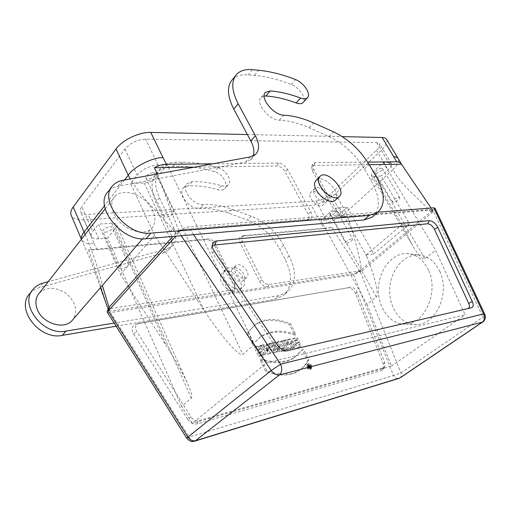 <?xml version="1.0" encoding="UTF-8"?>
<svg xmlns="http://www.w3.org/2000/svg" width="511" height="511" viewBox="0 0 511 511"><rect width="100%" height="100%" fill="white"/><g stroke="black" fill="none" stroke-linecap="round" stroke-linejoin="round"><path stroke-width="0.38" stroke-dasharray="2.56 1.92" d="M309.506 368.239L310.579 367.415L309.749 367.633L308.548 365.256L308.995 365.141L309.423 365.991L308.35 366.815L309.762 365.902L309.557 364.995L310.049 364.867L308.976 365.691L309.698 368.169L308.676 368.45L309.749 367.633M308.676 368.45L307.475 366.074L308.548 365.256M307.475 366.074L308.995 365.141M307.922 365.959L308.35 366.815M309.423 365.991L309.762 365.902M308.689 366.726L308.484 365.819L309.557 364.995M308.484 365.819L308.976 365.691M310.049 364.867L310.234 365.978L309.161 366.796M258.432 346.528L260.412 346.094L264.749 354.973L262.775 355.432L261.185 352.175L259.032 352.667L260.616 355.931L258.623 356.397L254.274 347.448L256.273 347.007L257.978 350.514L260.137 350.029L258.432 346.528L259.467 345.653L261.447 345.219L265.797 354.11L263.817 354.57L262.226 351.306L260.073 351.798L261.664 355.068L259.665 355.528L255.308 346.573L257.314 346.132L259.02 349.639L261.178 349.154L260.137 350.029M259.02 349.639L257.978 350.514M257.314 346.132L256.273 347.007M255.308 346.573L254.274 347.448M258.623 356.397L259.665 355.528M261.664 355.068L260.616 355.931M260.073 351.798L259.032 352.667M262.226 351.306L261.185 352.175M263.817 354.57L262.775 355.432M265.797 354.11L264.749 354.973M261.447 345.219L260.412 346.094M261.178 349.154L259.467 345.653M267.809 347.525L266.57 347.806L268.486 350.342L268.262 349.479L267.221 350.342L267.112 349.888L268.154 349.026L267.809 347.525L265.528 348.668L267.438 351.204L267.221 350.342M268.377 349.914L267.336 350.782M268.262 349.479L268.154 349.026M267.112 349.888L266.768 348.393M266.57 347.806L265.528 348.668M267.604 349.134L266.563 349.997M267.924 349.55L266.876 350.418M268.211 349.952L267.17 350.814M268.486 350.342L267.438 351.204M265.976 344.861L268.103 344.388L270.019 353.746L267.783 354.27L261.121 345.934L263.069 345.506L264.13 346.86L266.314 346.375L265.976 344.861L267.017 343.992L269.137 343.526L271.066 352.89L268.831 353.408L262.156 345.066L264.104 344.631L265.164 345.992L267.355 345.506L266.314 346.375M265.164 345.992L264.13 346.86M264.104 344.631L263.069 345.506M262.156 345.066L261.121 345.934M267.783 354.27L268.831 353.408M271.066 352.89L270.019 353.746M269.137 343.526L268.103 344.388M267.355 345.506L267.017 343.992M273.155 348.738L274.196 347.876L275.129 349.767L274.081 350.629L274.765 350.444C275.007 349.16 274.471 348.591 273.155 348.738L274.081 350.629M275.129 349.767L275.812 349.588C276.055 348.304 275.512 347.736 274.196 347.876M272.101 343.507L274.433 342.99L274.516 347.039C277.186 348.515 277.901 350.195 276.662 352.092L273.117 353.024L268.786 344.242L270.721 343.814L272.376 346.975L272.101 343.507L273.142 342.638L275.467 342.127L275.557 346.183C278.233 347.659 278.949 349.345 277.709 351.236L274.164 352.168L269.821 343.373L271.756 342.945L273.417 346.113L272.376 346.975M273.334 346.132L272.293 346.995M271.756 342.945L270.721 343.814M269.821 343.373L268.786 344.242M273.117 353.024L274.164 352.168M275.557 346.183L274.516 347.039M275.467 342.127L274.433 342.99M273.417 346.113L273.142 342.638M276.004 342.645L277.907 342.223L281.203 348.841L282.685 348.502L283.714 350.565L278.84 351.696L277.812 349.626L279.3 349.281L276.004 342.645L277.045 341.782L278.949 341.361L282.251 347.991L283.733 347.652L284.761 349.709L279.887 350.84L278.859 348.77L280.347 348.425L279.3 349.281M278.859 348.77L277.812 349.626M278.84 351.696L279.887 350.84M284.761 349.709L283.714 350.565M283.733 347.652L282.685 348.502M282.251 347.991L281.203 348.841M278.949 341.361L277.907 342.223M280.347 348.425L277.045 341.782M280.341 341.68L282.219 341.265L286.537 349.907L284.665 350.342L280.341 341.68L281.382 340.824L283.26 340.409L287.591 349.058L285.713 349.492L281.382 340.824M284.665 350.342L285.713 349.492M287.591 349.058L286.537 349.907M283.26 340.409L282.219 341.265M287.176 340.173L289.526 339.649L293.831 348.208L292.126 348.604L289.724 343.82L290.344 349.019L287.949 349.575L283.631 340.952L285.425 340.556L287.77 345.232L287.176 340.173L288.217 339.317L290.567 338.799L294.885 347.365L293.18 347.761L290.765 342.97L291.391 348.176L288.996 348.732L284.672 340.096L286.467 339.706L288.817 344.382L288.217 339.317M287.77 345.232L288.817 344.382M286.467 339.706L285.425 340.556M284.672 340.096L283.631 340.952M288.996 348.732L287.949 349.575M290.344 349.019L291.391 348.176M289.724 343.82L290.765 342.97M292.126 348.604L293.18 347.761M294.885 347.365L293.831 348.208M290.567 338.799L289.526 339.649M296.329 338.633L298.481 342.881L296.667 343.29L295.326 340.645L294.425 340.869C292.618 343.137 297.517 346.867 298.903 344.561L299.165 344.357L300.072 346.637C297.172 350.322 288.849 342.172 292.554 339.01L296.329 338.633L297.37 337.784L299.529 342.038L297.715 342.447L296.374 339.802L295.467 340.026C293.659 342.287 298.565 346.024 299.951 343.718L300.213 343.513L301.126 345.8C298.22 349.479 289.897 341.322 293.595 338.161L297.37 337.784M301.305 345.666L300.251 346.509M299.165 344.357L300.213 343.513M296.374 339.802L295.326 340.645M297.715 342.447L296.667 343.29M299.529 342.038L298.481 342.881M252.523 344.369L247.043 333.083L254.555 325.303C263.555 318.998 275.154 318.723 289.367 324.491L294.79 335.184C280.775 330.419 269.099 331.211 259.754 337.554L252.523 344.369L253.552 343.488L248.065 332.195L255.57 324.415C264.564 318.117 276.17 317.855 290.389 323.629L295.824 334.335C281.804 329.557 270.121 330.336 260.782 336.679L253.552 343.488M294.79 335.184L295.824 334.335M290.389 323.629L289.367 324.491M247.043 333.083L248.065 332.195M260.035 359.846C274.011 364.088 285.215 363.5 293.653 358.077L302.231 349.85L307.782 360.804C305.15 365.371 301.88 368.859 297.97 371.273C289.954 376.249 279.178 376.294 265.65 371.42L260.035 359.846L261.083 358.984C275.065 363.238 286.275 362.657 294.713 357.24L303.279 349.019L308.848 359.98C306.223 364.547 302.953 368.035 299.05 370.449C291.027 375.419 280.252 375.457 266.71 370.564L261.083 358.984M265.65 371.42L266.71 370.564M308.848 359.98L307.782 360.804M303.279 349.019L302.231 349.85M187.709 419.359C190.379 423.082 193.503 424.59 197.08 423.887L381.851 370.373L383.339 369.268L383.327 364.215L355.701 293.812C353.753 289.865 351.172 287.859 347.965 287.795L136.507 324.031C132.023 325.52 131.04 328.841 133.563 333.99L187.709 419.359L191.005 416.919L136.68 331.46C134.604 327.244 135.402 324.53 139.075 323.31L347.902 287.802M381.851 370.373L383.512 367.665L198.677 420.642C195.751 421.211 193.196 419.972 191.005 416.919M383.512 367.665L384.726 366.764L384.706 362.625L356.933 292.062C355.33 288.817 353.216 287.176 350.591 287.118L350.54 287.125M121.401 268.895L118.967 268.186C117.92 265.867 127.91 261.689 128.485 264.193C128.076 266.327 125.712 267.892 121.401 268.895M105.311 232.32C109.597 231.445 111.903 229.873 112.235 227.606C111.558 224.891 101.702 228.915 102.845 231.451L105.311 232.32M171.709 210.966C166.982 211.956 164.414 213.739 163.993 216.325C164.804 219.2 175.273 214.479 173.989 211.816L171.709 210.966M153.396 172.616L155.721 173.625C157.12 176.519 146.817 181.098 145.884 177.988C146.203 175.247 148.707 173.459 153.396 172.616M398.855 197.425L399.762 197.725C400.713 199.143 393.029 203.563 392.429 201.947C393.061 199.942 395.201 198.434 398.855 197.425M381.519 168.234C377.872 169.154 375.783 170.674 375.246 172.801C375.943 174.558 383.486 170.157 382.452 168.592L381.519 168.234M346.682 243.185C350.086 242.201 352.073 240.847 352.641 239.116C352.149 237.634 344.816 241.62 345.653 242.917L346.682 243.185M331.045 215.022L329.991 214.684C329.084 213.253 336.302 209.299 336.87 210.922C336.385 212.755 334.443 214.128 331.045 215.022M439.728 271.296C450.319 292.586 436.26 324.491 416.97 324.555C401.895 325.603 389.28 308.976 389.701 290.229C389.867 271.482 402.879 254.555 417.787 254.88C427.253 255.359 434.567 260.834 439.728 271.296M428.454 270.127C423.312 259.543 416.018 254.012 406.564 253.539C391.675 253.239 378.664 270.383 378.472 289.347C378.019 308.318 390.583 325.13 405.638 324.07C424.909 323.993 439.013 291.666 428.454 270.127M315.926 201.117L326.376 220.069L320.934 220.516L366.917 304.313L376.313 296.923C379.322 295.134 374.589 275.346 366.77 256.458L366.144 254.938L402.029 224.648L412.601 245.67C418.547 255.519 422.654 259.856 424.935 258.675L435.628 250.262L465.087 314.77L266.742 362.81L192.321 423.306L181.59 406.398L191.344 398.107C192.519 396.938 191.523 392.672 188.348 385.307C183.481 374.352 176.199 361.264 166.497 346.056L120.545 274.439L98.502 224.137L92.676 231.528L81.849 206.565C80.502 208.405 80.055 210.021 80.508 211.413C81.402 213.553 83.938 214.531 88.116 214.352L315.926 201.117C320.927 200.459 325.763 198.108 330.432 194.059L376.428 150.228C379.188 147.519 380.241 145.38 379.577 143.821L376.792 142.614L145.603 139.164C137.21 139.675 130.324 142.959 124.952 149.014L81.849 206.565M376.792 142.614L388.641 162.389L383.244 162.453L373.573 171.466C371.752 173.21 371.043 174.558 371.446 175.509L373.369 176.244L381.187 176.008L409.522 223.92L402.029 224.648M383.244 162.453L435.628 250.262M181.59 406.398L107.591 238.107L115.627 228.245L116.674 224.968C116.138 223.671 114.528 223.09 111.839 223.224L98.502 224.137M167.193 164.944L157.784 176.493C154.175 180.326 149.64 182.504 144.179 183.027L130.573 183.43L154.654 235.411L203.946 310.132C221.027 336.212 239.825 357.694 242.878 354.283L254.465 344.433L167.193 164.944L158.065 165.047C149.653 165.756 142.684 169.096 137.159 175.069L130.573 183.43M254.465 344.433L266.742 362.81M120.545 274.439L154.654 235.411M366.917 304.313L391.426 366.061L192.321 423.306M391.426 366.061L465.087 314.77M320.934 220.516L329.48 212.557C332.712 209.817 336.021 208.201 339.4 207.715L347.263 207.179L373.701 253.935L366.144 254.938M326.376 220.069C331.371 219.308 336.251 216.926 341.009 212.921L347.263 207.179M373.701 253.935L409.522 223.92M388.641 162.389L391.375 163.475C391.988 164.957 390.883 167.033 388.053 169.703L381.187 176.008M107.591 238.107L98.77 238.835C94.586 239.116 92.069 238.247 91.22 236.216C90.798 234.888 91.284 233.329 92.676 231.528M386.674 139.484C387.792 142.122 386.016 145.712 381.359 150.253L335.388 193.81C327.66 200.497 319.65 204.394 311.359 205.511L83.893 219.871C76.835 220.215 72.549 218.574 71.035 214.952M83.893 219.871L94.088 243.466C87.617 244.22 83.459 242.993 81.613 239.78L81.434 239.193M108.3 309.43C109.182 310.752 110.357 311.244 111.839 310.918C110.057 311.173 108.99 310.924 108.632 310.177L109.36 308.344M94.088 243.466L96.969 249.719L88.473 249.898L207.945 238.88C210.966 238.931 213.394 240.528 215.233 243.677L234.907 283.752L235.36 288.025L232.888 289.935L108.102 308.868M96.969 249.719L205.978 239.602C209.504 239.659 212.34 241.524 214.486 245.197L234.083 285.176L234.606 290.171L231.719 292.413L111.839 310.918M88.473 249.898C95.212 268.837 101.204 287.035 106.435 304.499M85.152 234.44C92.306 250.812 98.042 267.809 102.372 285.425M212.787 163.795L278.463 163.079C282.072 163.437 285.119 165.577 287.597 169.499L310.803 212.001C312.63 215.84 312.189 218.229 309.481 219.174L186.202 229.037C182.414 229.618 179.201 231.189 176.563 233.763L175.931 232.971C160.135 213.809 143.425 200.861 130.299 178.927M124.575 179.981L104.544 205.754M286.671 350.853L283.33 351.549C280.539 351.479 278.067 349.965 275.902 346.995L212.8 253.328C211.394 251.137 210.966 249.157 211.516 247.375L212.301 246.085M234.709 267.31L235.827 265.663C240.783 261.076 252 273.596 246.462 277.55C242.444 281.305 232.511 272.663 234.709 267.31M231.54 270.408L232.658 268.748C237.634 264.161 248.793 276.623 243.255 280.596C239.225 284.359 229.324 275.755 231.54 270.408M220.912 274.931L222.636 272.389C230.435 265.158 247.707 284.461 238.995 290.708C232.677 296.572 217.36 283.241 220.912 274.931M224.01 271.884C220.471 280.194 235.846 293.589 242.157 287.731C250.863 281.504 233.508 262.124 225.721 269.342L224.01 271.884M30.002 293.416C32.48 290.638 35.636 288.709 39.468 287.616L163.105 253.066L168.451 250.109C172.788 245.484 173.286 239.384 169.952 231.809L173.619 227.689L159.426 197.763C153.996 185.436 154.303 175.701 160.345 168.553C164.223 164.446 169.543 162.345 176.301 162.249L182.395 162.198C194.001 162.147 205.882 163.974 218.05 167.678C226.015 169.799 232.716 180.99 228.213 184.784C226.629 186.215 224.361 186.528 221.416 185.723C211.33 182.785 201.538 181.437 192.04 181.68L187.186 183.59C180.645 189.242 193.247 205.652 203.333 204.515C212.57 204.068 222.189 205.665 232.179 209.293L251.188 216.21C265.062 221.774 275.863 231.464 283.586 245.299L289.213 256.037C296.936 271.948 296.195 284.02 287.003 292.254L278.648 295.658L114.125 323.073M116.112 326.222L274.573 299.267L282.934 295.837C292.151 287.591 292.937 275.531 285.285 259.665L279.709 248.959C272.044 235.175 261.293 225.53 247.452 220.037L228.494 213.202C218.523 209.612 208.929 208.06 199.699 208.545C189.626 209.721 177.1 193.388 183.653 187.709L188.502 185.78C197.987 185.499 207.766 186.802 217.833 189.696C220.771 190.488 223.032 190.162 224.616 188.725C229.132 184.918 222.483 173.766 214.531 171.683C202.394 168.03 190.533 166.254 178.946 166.356L172.859 166.433C166.107 166.56 160.793 168.681 156.903 172.801C150.847 179.968 150.509 189.696 155.887 201.979L169.952 231.809M173.619 227.689C176.991 235.29 176.506 241.396 172.181 246.015L166.835 248.953L48.277 281.65M39.315 293.129C46.967 286.594 56.018 286.786 66.468 293.716C75.724 302.046 77.979 310.554 73.233 319.234M113.729 213.208C110.823 206.303 111.194 200.702 114.841 196.416C120.941 189.677 135.191 191.766 144.958 200.427C154.827 208.98 158.071 222.17 151.499 228.423C143.329 237.506 119.989 228.404 113.729 213.208M335.599 199.884C342.146 193.267 323.15 173.625 316.335 179.961M232.384 79.601C236.044 75.839 241.326 74.255 248.237 74.842L254.459 75.398C266.308 76.516 278.552 79.537 291.206 84.468C299.107 87.279 306.766 98.457 303.33 102.27M264.123 96.055L261.108 97.454C254.88 102.526 269.15 120.385 279.357 120.194C288.747 120.628 298.68 123.157 309.136 127.782L329.007 136.565C343.526 143.476 355.311 154.284 364.369 168.994L371.043 180.396C379.462 195.458 380.567 207.089 374.359 215.272M253.213 155.983L250.831 159.585L245.548 162.108L118.047 186.24C114.017 187.02 110.772 188.751 108.313 191.446M313.869 189.958L314.859 188.355C319.535 184.101 332.016 197.846 326.733 201.436C322.958 204.949 312.074 195.253 313.869 189.958M309.992 193.746L310.995 192.149C315.677 187.863 328.1 201.551 322.799 205.16C319.017 208.692 308.184 199.047 309.992 193.746M369.236 164.676L313.767 165.462L311.64 166.72L312.323 170.878L335.248 211.944C337.413 215.323 339.917 217.073 342.766 217.201L432.3 209.995L432.919 209.529L432.031 209.44L345.276 216.357C341.942 216.204 339.004 214.147 336.455 210.181L313.435 169.02L312.623 164.146L315.115 162.683L367.671 162.115M194.442 167.161L277.122 165.986C280.207 166.273 282.807 168.1 284.914 171.453L308.031 213.937C309.589 217.213 309.206 219.257 306.887 220.062L178.716 230.41L186.202 229.037M335.388 193.81L345.947 212.557C352.814 230.659 358.039 249.604 361.622 269.393L430.837 211.822C417.717 197.125 402.719 187.371 392.953 169.601L345.947 212.557C340.422 217.712 327.296 223.875 321.374 223.792L311.359 205.511M381.359 150.253L392.953 169.601C397.443 165.225 399.257 161.636 398.382 158.825M247.375 134.54L342.3 136.616M342.766 217.201L345.276 216.357L308.97 219.251L306.447 220.126M431.067 208.047L432.3 209.995M432.478 209.906L430.837 211.822L431.297 212.404L433.066 209.759L432.031 209.44M435.002 208.213L433.584 210.506L433.552 211.465L360.453 272.12L359.885 271.731L361.833 270.108L355.349 273.334L267.821 286.843C264.532 286.946 261.785 285.144 259.582 281.44L240.055 242.648C238.637 239.327 239.174 237.219 241.658 236.325L323.929 228.653L321.374 223.792M431.297 212.404L433.584 210.506M181.188 235.724L179.054 232.537L178.837 231.247L176.563 233.763M178.831 231.247C181.641 228.787 184.829 227.331 188.38 226.878L377.987 212.167M179.265 230.269L175.931 232.971L172.801 236.446M157.235 173.989C161.591 184.145 164.172 191.721 168.375 203.768L178.716 230.41M323.929 228.653L332.112 227.421L243.721 235.609C241.601 236.376 241.147 238.171 242.361 241.013L261.958 279.824C263.848 282.992 266.199 284.531 269.01 284.448L359.029 271.041L361.622 269.393L361.833 270.108M332.112 227.421C336.238 234.721 340.901 242.201 346.1 249.86C351.511 258.023 355.049 263.401 359.31 270.747M269.01 284.448L267.821 286.843L231.719 292.413L232.888 289.935M359.029 271.041L355.349 273.334M484.869 314.45L482.921 317.101L433.552 211.465M186.726 438.195L189.14 437.065L110.529 312.579L353.586 274.72L359.885 271.731M107.214 312.112C107.463 312.643 108.568 312.796 110.529 312.579M353.586 274.72L393.489 375.521L400.905 372.985L482.921 317.101C483.879 319.286 483.904 320.857 482.997 321.802M311.825 365.742L311.538 368.725C308.254 368.393 307.124 366.745 308.146 363.794C309.481 363.302 310.707 363.953 311.825 365.742M310.752 366.559L310.458 369.549C307.175 369.21 306.051 367.569 307.073 364.618C308.414 364.126 309.64 364.777 310.752 366.559M310.286 366.681C309.436 365.32 308.497 364.822 307.475 365.193C306.689 367.454 307.552 368.706 310.062 368.961L310.286 366.681M311.359 365.863C310.509 364.496 309.57 363.998 308.548 364.369C307.763 366.63 308.631 367.888 311.142 368.144L311.359 365.863M310.234 365.978L310.579 367.415M308.855 367.134L308.9 367.888L309.251 367.792L308.855 367.134L309.928 366.31L309.973 367.07L310.324 366.968L309.928 366.31M308.9 367.888L309.973 367.07M308.555 367.211L309.628 366.387M197.08 423.887L198.677 420.642M133.563 333.99L136.68 331.46M136.507 324.031L139.075 323.31M355.701 293.812L356.933 292.062M383.327 364.215L384.706 362.625M373.573 171.466L424.935 258.675M373.369 176.244L402.713 226.207M111.839 223.224L166.497 346.056M115.627 228.245L191.344 398.107M157.784 176.493L242.878 354.283M144.179 183.027L203.946 310.132M339.4 207.715L366.77 256.458M329.48 212.557L376.313 296.923M158.065 165.047L145.603 139.164M124.952 149.014L137.159 175.069M98.77 238.835L88.116 214.352M341.009 212.921L330.432 194.059M376.428 150.228L388.053 169.703M234.083 285.176L234.907 283.752M214.486 245.197L215.233 243.677M205.978 239.602L207.945 238.88M179.054 232.537L175.758 236.191M277.639 345.257L275.902 346.995M287.469 350.776L284.186 351.434M214.173 251.163L212.8 253.328M163.105 253.066L166.835 248.953M42.962 283.113L39.468 287.616M278.648 295.658L274.573 299.267M289.213 256.037L285.285 259.665M283.586 245.299L279.709 248.959M251.188 216.21L247.452 220.037M232.179 209.293L228.494 213.202M203.333 204.515L199.699 208.545M192.04 181.68L188.502 185.78M221.416 185.723L217.833 189.696M218.05 167.678L214.531 171.683M182.395 162.198L178.946 166.356M172.859 166.433L176.301 162.249M159.426 197.763L155.887 201.979M252.491 69.675L248.237 74.842M254.459 75.398L258.719 70.269M291.206 84.468L295.511 79.569M279.357 120.194L283.861 115.199M309.136 127.782L313.684 122.966M329.007 136.565L333.6 131.87M364.369 168.994L369.134 164.497M371.043 180.396L375.866 175.937M118.047 186.24L122.621 180.338M250.256 156.922L245.548 162.108M315.115 162.683L313.767 165.462M313.435 169.02L312.323 170.878M336.455 210.181L335.248 211.944M310.803 212.001L308.031 213.937M287.597 169.499L284.914 171.453M278.463 163.079L277.122 165.986M193.605 234.651L188.38 226.878M240.055 242.648L242.361 241.013M242.22 236.235L244.201 235.533M259.582 281.44L261.958 279.824M194.308 441.268C192.257 441.383 190.533 439.977 189.14 437.065L393.489 375.521C394.818 377.738 396.504 378.728 398.548 378.498M360.453 272.12L400.905 372.985C401.672 375.061 401.557 376.594 400.554 377.578M309.2 367.811L310.273 366.987M275.812 349.588L274.765 350.444M277.709 351.236L276.662 352.092M301.126 345.8L300.072 346.637M293.595 338.161L292.554 339.01M295.467 340.026L294.425 340.869M299.951 343.718L298.903 344.561M260.782 336.679L259.754 337.554M255.57 324.415L254.555 325.303M299.05 370.449L297.97 371.273M294.713 357.24L293.653 358.077M350.591 287.118L347.965 287.795M384.726 366.764L383.339 369.268M128.485 264.193L112.235 227.606M118.967 268.186L102.845 231.451M145.884 177.988L163.993 216.325M155.721 173.625L173.989 211.816M399.762 197.725L382.452 168.592M392.429 201.947L375.246 172.801M329.991 214.684L345.653 242.917M336.87 210.922L352.641 239.116M417.787 254.88L406.564 253.539M416.97 324.555L405.638 324.07M371.446 175.509L412.601 245.67M116.674 224.968L188.348 385.307M91.22 236.216L80.508 211.413M391.375 163.475L379.577 143.821M108.626 310.183L108.326 309.494M235.36 288.025L234.606 290.171M100.469 287.636L90.115 258.822L81.6 239.793M283.33 351.549L286.754 350.846M211.516 247.375L212.474 244.252M235.82 265.656L232.658 268.748M246.468 277.556L243.255 280.596M225.721 269.342L222.636 272.389M242.157 287.731L238.995 290.708M33.477 288.894L32.078 290.721M287.003 292.254L282.934 295.837M183.653 187.709L187.186 183.59M228.213 184.784L224.616 188.725M160.345 168.553L156.903 172.801M168.451 250.109L172.181 246.015M142.537 238.829L151.499 228.423M105.164 208.807L114.841 196.416M320.276 176.078L319.694 176.646M236.657 74.325L235.507 75.743M261.108 97.454L265.068 92.842M112.88 185.499L111.507 187.281M250.831 159.585L255.532 154.424M314.859 188.355L310.988 192.142M326.733 201.436L322.799 205.167M311.64 166.72L312.623 164.146M306.887 220.062L309.481 219.174M404.207 168.63L401.391 164.069M243.721 235.609L241.658 236.325M308.146 363.794L307.073 364.618M311.538 368.725L310.458 369.549M310.062 368.961L311.142 368.144M307.475 365.193L308.548 364.369M310.777 367.352L309.698 368.169M309.251 367.792L310.324 366.968"/><path stroke-width="0.77" d="M81.396 239.244L71.035 214.952C70.294 212.672 71.016 210.015 73.201 207L85.152 234.44M81.434 239.193C81.057 237.008 81.913 234.67 84.008 232.173L104.544 205.754M106.435 304.499L108.3 309.43M108.198 309.187L108.99 307.398L109.36 308.344L107.527 310.381L108.306 310.892L187.92 437.039L186.726 438.195C189.038 440.725 191.165 441.811 193.12 441.453L194.308 441.268M102.372 285.425L108.99 307.398L172.801 236.446M130.299 178.927L128.248 175.254L124.575 179.981M277.639 345.257C280.303 348.904 283.337 350.77 286.754 350.846L471.442 307.763C473.422 307.009 473.71 304.933 472.285 301.522L437.799 227.389C435.442 223.173 432.657 220.924 429.444 220.65L216.504 240.968C214.543 241.192 213.24 242.157 212.589 243.868C211.912 246.047 212.442 248.48 214.173 251.163L277.639 345.257M212.301 246.085L214.716 244.993L427.624 223.78L429.444 220.65M471.442 307.763L286.671 350.853M467.993 308.472C469.622 307.858 469.858 306.159 468.708 303.368L434.452 229.273C432.53 225.824 430.249 223.997 427.624 223.78M48.277 281.65L42.962 283.113C39.117 284.193 35.955 286.115 33.477 288.894C18.326 303.777 43.116 336.238 65.989 331.096L62.285 335.376L116.112 326.222M62.285 335.376C39.475 340.582 14.87 308.312 30.002 293.416L32.078 290.721M114.125 323.073L65.989 331.096M73.233 319.234L71.859 320.825C63.53 330.112 42.183 323.233 37.233 309.251C34.927 302.895 35.623 297.523 39.315 293.129L105.164 208.807M318.775 178.505L320.276 176.078C327.5 169.473 347.225 191.146 339.004 196.684C333.172 202.094 316.002 186.7 318.775 178.505M319.694 176.646L316.335 179.961L314.827 182.395C312.017 190.603 329.116 205.907 334.973 200.472L335.599 199.884M374.359 215.272L372.225 217.149L364.094 219.934L145.999 238.758L150.886 233.118C126.766 236.51 97.646 199.699 112.88 185.499C115.339 182.817 118.584 181.092 122.621 180.338L250.256 156.922L255.532 154.424C259.594 150.113 259.556 143.898 255.417 135.792L250.812 140.959L233.763 109.105C227.197 96.049 226.737 86.212 232.384 79.601L235.507 75.743M150.886 233.118L369.159 215.438L377.278 212.704C385.722 205.096 385.249 192.845 375.866 175.937L369.134 164.497C359.993 149.736 348.151 138.858 333.6 131.87L313.684 122.966C303.195 118.284 293.257 115.69 283.861 115.199C273.653 115.326 259.281 97.384 265.49 92.35L270.281 90.932C279.964 91.686 290.063 94.062 300.577 98.067C303.643 99.179 305.91 99.096 307.379 97.825C311.595 94.465 303.783 82.539 295.511 79.569C282.839 74.561 270.575 71.463 258.719 70.269L252.491 69.675C245.574 69.042 240.298 70.595 236.657 74.325C231.042 80.898 231.553 90.734 238.19 103.829L255.417 135.792M303.33 102.27L302.978 102.66C301.496 103.95 299.222 104.046 296.169 102.954C285.675 99.006 275.589 96.694 265.912 95.998L264.123 96.055M111.507 187.281L108.313 191.446C93.066 205.703 121.931 242.271 145.999 238.758M250.812 140.959C253.833 146.734 254.631 151.741 253.213 155.983M128.248 175.254C133.48 166.841 152.942 157.184 162.99 157.592L166.426 164.293C162.568 164.37 158.544 165.513 154.36 167.729L194.442 167.161M166.426 164.293L212.787 163.795M382.126 137.491C384.457 137.561 385.971 138.226 386.674 139.484L398.325 158.723C397.469 157.401 395.936 156.724 393.719 156.705L382.126 137.491L342.3 136.616M401.391 164.069L398.331 158.723M367.671 162.115L396.696 161.802L393.719 156.705M128.242 175.254L116.048 148.969C122.359 140.014 139.331 131.94 150.758 132.426L247.375 134.54M396.696 161.802C398.893 161.802 400.483 162.607 401.48 164.216L369.236 164.676M401.48 164.216L431.067 208.047M377.987 212.167L433.852 207.83L435.002 208.213L484.869 314.45M433.852 207.83L483.566 313.895L280.603 364.183L271.207 370.552L181.188 235.724M154.36 167.729L157.235 173.989M116.048 148.969L73.201 207M483.566 313.895L484.894 314.495C486.849 319.611 482.084 322.741 482.671 322.026L279.498 374.895C276.483 375.381 273.717 373.937 271.207 370.552L187.92 437.039C190.111 440.105 192.673 441.325 195.611 440.693L399.838 377.968L482.327 322.154C484.798 320.027 485.214 317.274 483.566 313.895M107.527 310.381L107.214 312.112M175.758 236.191L108.306 310.892M287.802 350.712L287.469 350.776M216.504 240.968L214.716 244.993M437.799 227.389L434.452 229.273M472.285 301.522L468.708 303.368M233.763 109.105L238.19 103.829M296.169 102.954L300.577 98.067M265.912 95.998L270.281 90.932M364.094 219.934L369.159 215.438M150.758 132.426L162.99 157.592M398.548 378.498L195.061 441.038L279.498 374.895C282.072 372.276 282.442 368.706 280.603 364.183L193.605 234.651M482.997 321.802L400.554 377.578M399.838 377.968L399.283 378.274L399.838 377.968M108.326 309.494L108.172 309.123M107.106 306.306L100.469 287.636M212.474 244.252L212.589 243.868M71.859 320.825L142.537 238.829M339.004 196.684L334.973 200.472M307.379 97.825L302.978 102.66M265.068 92.842L265.49 92.35M377.278 212.704L372.225 217.149M107.106 311.94L186.726 438.195"/></g></svg>
